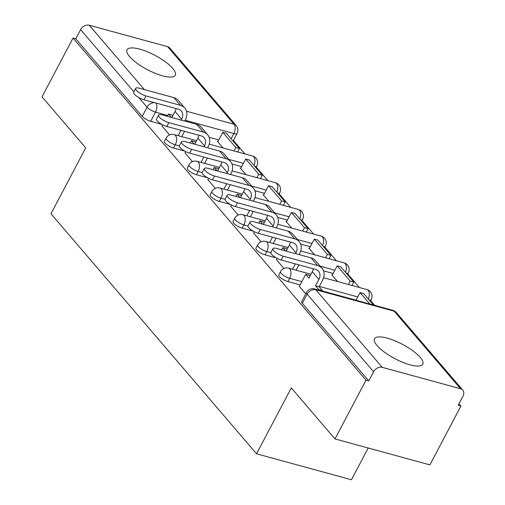 <?xml version="1.0" encoding="UTF-8"?>
<svg xmlns="http://www.w3.org/2000/svg" width="505" height="505" viewBox="0 0 505 505"><rect width="100%" height="100%" fill="white"/><g stroke="black" fill="none" stroke-linecap="round" stroke-linejoin="round"><path stroke-width="0.76" d="M278.81 274.871A6.994 2.077 27.8 0 0 279.467 276.62A6.994 2.077 27.8 0 0 287.932 281.556L289.649 278.305A6.994 2.077 -152.2 0 1 281.178 273.369A6.994 2.077 -152.2 0 1 280.527 271.621L278.81 274.871M255.934 248.157A6.994 2.077 27.8 0 0 256.591 249.912A6.994 2.077 27.8 0 0 265.056 254.848L266.773 251.597A6.994 2.077 -152.2 0 1 258.308 246.661A6.994 2.077 -152.2 0 1 257.651 244.912L255.934 248.157M233.064 221.449A6.994 2.077 27.8 0 0 233.714 223.204A6.994 2.077 27.8 0 0 242.185 228.14L243.896 224.889A6.994 2.077 -152.2 0 1 235.431 219.953A6.994 2.077 -152.2 0 1 234.774 218.198L233.064 221.449M210.187 194.741A6.994 2.077 27.8 0 0 210.844 196.489A6.994 2.077 27.8 0 0 219.309 201.432L221.026 198.181A6.994 2.077 -152.2 0 1 212.555 193.245A6.994 2.077 -152.2 0 1 211.904 191.49L210.187 194.741M187.317 168.032A6.994 2.077 27.8 0 0 187.967 169.781A6.994 2.077 27.8 0 0 196.432 174.717L198.149 171.473A6.994 2.077 -152.2 0 1 189.684 166.53A6.994 2.077 -152.2 0 1 189.028 164.781L187.317 168.032M164.441 141.324A6.994 2.077 27.8 0 0 165.091 143.073A6.994 2.077 27.8 0 0 173.562 148.009L175.273 144.758A6.994 2.077 -152.2 0 1 166.808 139.822A6.994 2.077 -152.2 0 1 166.151 138.073L164.441 141.324M172.742 68.39A27.283 8.093 27.8 0 0 147.119 51.68A27.283 8.093 27.8 0 0 127.026 49.768A27.283 8.093 27.8 0 0 129.577 56.592A27.283 8.093 27.8 0 0 155.199 73.301A27.283 8.093 27.8 0 0 175.292 75.213A27.283 8.093 27.8 0 0 172.742 68.39M420.255 357.395A27.283 8.093 27.8 0 0 394.632 340.686A27.283 8.093 27.8 0 0 374.54 338.767A27.283 8.093 27.8 0 0 377.09 345.597A27.283 8.093 27.8 0 0 402.712 362.3A27.283 8.093 27.8 0 0 422.805 364.219A27.283 8.093 27.8 0 0 420.255 357.395M334.992 438.933L291.297 387.909L256.553 453.806L50.98 213.766L85.724 147.877L42.022 96.853L73.029 38.052L365.999 380.126L334.992 438.933L429.906 464.878L460.913 406.07L458.95 403.785M374.659 305.361L370.632 300.658M359.345 287.484L347.756 273.95M336.475 260.776L324.879 247.242M313.599 234.061L302.009 220.534M290.722 207.353L279.132 193.825M267.852 180.645L256.256 167.111M244.975 153.937L233.386 140.403M368.208 448.011L351.474 479.75L256.553 453.806M460.913 406.07L458.142 405.319L462.978 396.16A6.994 5.347 139.4 0 0 462.757 390.094A6.994 5.347 139.4 0 0 460.554 388.736L382.241 367.331A6.994 5.347 139.4 0 0 373.593 371.724L307.166 294.169A6.994 2.077 -152.2 0 1 306.516 292.42L301.687 301.58A6.994 2.077 -152.2 0 0 302.337 303.328L307.166 294.169A6.994 5.347 139.4 0 1 315.821 289.769L382.241 367.331M365.999 380.126L368.764 380.884L373.593 371.724M218.791 139.917L209.146 137.284M161.789 124.337L150.686 121.301L155.515 112.142A6.994 2.077 -152.2 0 1 147.05 107.205L138.78 97.553M73.029 38.052L75.794 38.809L80.623 29.65A6.994 5.347 -40.6 0 1 89.278 25.25L167.591 46.656A6.994 5.347 -40.6 0 1 169.787 48.013L236.207 125.575A6.994 5.347 -40.6 0 0 234.011 124.217L167.591 46.656M240.879 168.114L240.222 167.938L245.986 174.673M184.982 152.838L192.43 161.632M263.749 194.823L263.092 194.646L268.862 201.381M207.852 179.546L215.3 188.34M286.625 221.531L285.969 221.354L291.738 228.09M230.728 206.255L238.177 215.048M309.502 248.245L308.845 248.062L314.609 254.798M253.605 232.963L261.053 241.756M332.372 274.954L331.716 274.77L337.485 281.506M276.475 259.671L283.924 268.464M299.351 286.379L305.727 293.916M356.038 300.172L322.165 290.912M300.134 284.889L287.932 281.556M333.161 273.464L323.522 270.825M276.159 257.885L265.056 254.848M310.285 246.756L300.645 244.117M253.289 231.17L242.185 228.14M287.414 220.041L277.769 217.409M230.413 204.462L219.309 201.432M264.538 193.333L254.899 190.701M207.536 177.754L196.432 174.717M241.661 166.625L232.022 163.992M184.666 151.046L173.562 148.009M218.002 141.406L217.346 141.23L223.115 147.965M162.105 126.13L169.554 134.917M368.764 380.884L302.337 303.328M75.794 38.809L142.221 116.365A6.994 2.077 27.8 0 0 150.686 121.301M181.162 120.089L181.636 119.186A9.444 7.221 139.4 0 0 181.339 111.005A9.444 7.221 139.4 0 0 178.372 109.168L143.919 99.75A7.872 2.336 -152.2 0 1 136.527 96.102A7.872 2.336 -152.2 0 1 133.655 92.226L135.681 88.388A7.872 2.336 27.8 0 0 138.553 92.257A7.872 2.336 27.8 0 0 145.945 95.912L180.399 105.324A13.989 10.7 -40.6 0 1 184.792 108.045A13.989 10.7 -40.6 0 1 185.234 120.171L184.761 121.074M184.792 108.045L178.196 100.344A13.989 10.7 -40.6 0 0 173.796 97.623L139.348 88.205A7.872 2.336 27.8 0 0 135.681 88.388M178.158 135.675L180.973 130.334M171.845 117.545L175.039 111.485A9.444 7.221 139.4 0 0 176.043 108.531M171.315 117.4L168.462 114.073L172.06 115.052L172.735 115.847M162.073 126.187L162.774 124.861M167.288 116.302L168.462 114.073M239.452 148.527L226.398 133.288L222.8 132.304L235.854 147.542L239.452 148.527L237.653 151.936M234.055 150.951L235.854 147.542M217.813 141.772L222.8 132.304M184.571 131.319L181.756 136.659M204.033 146.797L204.512 145.894A9.444 7.221 139.4 0 0 204.209 137.713A9.444 7.221 139.4 0 0 201.243 135.877L166.795 126.458A7.872 2.336 -152.2 0 1 159.403 122.81A7.872 2.336 -152.2 0 1 156.531 118.94L158.557 115.096A7.872 2.336 27.8 0 0 161.43 118.972A7.872 2.336 27.8 0 0 168.815 122.62L203.269 132.039A13.989 10.7 -40.6 0 1 207.662 134.753A13.989 10.7 -40.6 0 1 208.111 146.879L207.631 147.782M207.662 134.753L201.066 127.052A13.989 10.7 -40.6 0 0 196.672 124.331L162.219 114.913A7.872 2.336 27.8 0 0 158.557 115.096M201.028 162.383L203.843 157.042M194.715 144.253L197.909 138.193A9.444 7.221 139.4 0 0 198.919 135.239M194.185 144.108L191.338 140.781L194.936 141.76L195.612 142.555M184.95 152.895L185.644 151.569M190.164 143.01L191.338 140.781M262.322 175.235L249.274 159.997L245.676 159.012L258.724 174.25L262.322 175.235L260.523 178.644M256.931 177.659L258.724 174.25M240.683 168.481L245.676 159.012M207.441 158.027L204.626 163.368M226.909 173.512L227.383 172.609A9.444 7.221 139.4 0 0 227.086 164.422A9.444 7.221 139.4 0 0 224.119 162.585L189.665 153.166A7.872 2.336 -152.2 0 1 182.28 149.518A7.872 2.336 -152.2 0 1 179.408 145.648L181.434 141.804A7.872 2.336 27.8 0 0 184.3 145.68A7.872 2.336 27.8 0 0 191.692 149.328L226.145 158.747A13.989 10.7 -40.6 0 1 230.539 161.461A13.989 10.7 -40.6 0 1 230.981 173.587L230.507 174.49M230.539 161.461L223.942 153.76A13.989 10.7 -40.6 0 0 219.549 151.039L185.095 141.621A7.872 2.336 27.8 0 0 181.434 141.804M223.904 189.091L226.72 183.751M217.592 170.961L220.786 164.901A9.444 7.221 139.4 0 0 221.79 161.947M217.062 170.816L214.208 167.49L217.806 168.474L218.488 169.263M207.82 179.603L208.521 178.278M213.034 169.718L214.208 167.49M285.199 201.943L272.151 186.705L268.553 185.72L281.601 200.958L285.199 201.943L283.4 205.352M279.802 204.373L281.601 200.958M263.559 195.189L268.553 185.72M230.318 184.735L227.502 190.076M249.786 200.22L250.259 199.317A9.444 7.221 139.4 0 0 249.962 191.13A9.444 7.221 139.4 0 0 246.995 189.293L212.542 179.875A7.872 2.336 -152.2 0 1 205.15 176.226A7.872 2.336 -152.2 0 1 202.278 172.357L204.304 168.512A7.872 2.336 27.8 0 0 207.176 172.388A7.872 2.336 27.8 0 0 214.568 176.037L249.022 185.455A13.989 10.7 -40.6 0 1 253.415 188.169A13.989 10.7 -40.6 0 1 253.857 200.296L253.377 201.198M253.415 188.169L246.819 180.468A13.989 10.7 -40.6 0 0 242.419 177.747L207.965 168.329A7.872 2.336 27.8 0 0 204.304 168.512M246.781 215.799L249.596 210.459M240.468 197.67L243.662 191.61A9.444 7.221 139.4 0 0 244.666 188.655M239.938 197.524L237.085 194.198L240.683 195.182L241.358 195.972M230.697 206.311L231.397 204.986M235.911 196.426L237.085 194.198M308.075 228.651L295.021 213.413L291.423 212.428L304.477 227.667L308.075 228.651L306.276 232.06M302.678 231.082L304.477 227.667M286.436 221.897L291.423 212.428M253.188 211.443L250.379 216.784M272.656 226.928L273.136 226.025A9.444 7.221 139.4 0 0 272.833 217.838A9.444 7.221 139.4 0 0 269.866 216.001L235.418 206.589A7.872 2.336 -152.2 0 1 228.026 202.934A7.872 2.336 -152.2 0 1 225.154 199.065L227.181 195.22A7.872 2.336 27.8 0 0 230.053 199.096A7.872 2.336 27.8 0 0 237.438 202.745L271.892 212.163A13.989 10.7 -40.6 0 1 276.286 214.877A13.989 10.7 -40.6 0 1 276.734 227.01L276.254 227.906M276.286 214.877L269.689 207.176A13.989 10.7 -40.6 0 0 265.295 204.456L230.842 195.037A7.872 2.336 27.8 0 0 227.181 195.22M269.651 242.507L272.466 237.173M263.339 224.378L266.533 218.318A9.444 7.221 139.4 0 0 267.536 215.37M262.808 224.233L259.961 220.906L263.559 221.891L264.235 222.68M253.573 233.02L254.267 231.7M258.787 223.134L259.961 220.906M330.945 255.36L317.897 240.121L314.299 239.143L327.347 254.375L330.945 255.36L329.146 258.768M325.555 257.79L327.347 254.375M309.306 248.605L314.299 239.143M276.065 238.152L273.249 243.492M295.532 253.636L296.006 252.734A9.444 7.221 139.4 0 0 295.709 244.546A9.444 7.221 139.4 0 0 292.742 242.709L258.289 233.297A7.872 2.336 -152.2 0 1 250.903 229.649A7.872 2.336 -152.2 0 1 248.031 225.773L250.057 221.929A7.872 2.336 27.8 0 0 252.923 225.804A7.872 2.336 27.8 0 0 260.315 229.453L294.768 238.871A13.989 10.7 -40.6 0 1 299.162 241.592A13.989 10.7 -40.6 0 1 299.604 253.718L299.13 254.621M299.162 241.592L292.565 233.884A13.989 10.7 -40.6 0 0 288.172 231.164L253.718 221.752A7.872 2.336 27.8 0 0 250.057 221.929M292.528 269.216L295.343 263.881M286.215 251.086L289.409 245.026A9.444 7.221 139.4 0 0 290.413 242.078M285.685 250.941L282.832 247.614L286.43 248.599L287.111 249.388M276.443 259.728L277.144 258.409M281.657 249.842L282.832 247.614M353.822 282.068L340.774 266.829L337.176 265.851L350.224 281.089L353.822 282.068L352.023 285.483M348.425 284.498L350.224 281.089M332.183 275.313L337.176 265.851M298.941 264.86L296.126 270.2M281.165 260.006A7.872 2.336 -152.2 0 1 273.773 256.357A7.872 2.336 -152.2 0 1 270.901 252.481L272.927 248.637A7.872 2.336 27.8 0 0 275.799 252.513A7.872 2.336 27.8 0 0 283.191 256.161L317.645 265.579A13.989 10.7 -40.6 0 1 322.038 268.3A13.989 10.7 -40.6 0 1 322.48 280.426L319.128 286.777L315.53 285.792L318.882 279.442A9.444 7.221 139.4 0 0 318.586 271.254A9.444 7.221 139.4 0 0 315.619 269.424L281.165 260.006L283.191 256.161M322.038 268.3L315.436 260.593A13.989 10.7 -40.6 0 0 311.042 257.878L276.589 248.46A7.872 2.336 27.8 0 0 272.927 248.637M318.516 290.015L318.756 289.561L322.354 290.545L319.128 286.777M318.756 289.561L315.53 285.792M299.32 286.436L305.708 274.322L308.934 278.091L312.286 271.734A9.444 7.221 139.4 0 0 313.289 268.786M373.498 305.045L363.644 293.544L360.046 292.559L369.9 304.06M355.987 300.26L360.046 292.559M309.982 276.096L309.306 275.307L305.708 274.322M322.354 290.545L322.114 291M460.554 388.736L394.134 311.175L315.821 289.769A6.994 4.002 -74.7 0 0 314.546 288.929A6.994 6.994 0 0 0 306.516 292.42M231.082 138.755L233.828 133.547L185.19 120.253M167.717 115.481L155.515 112.142A6.994 4.002 105.3 0 0 155.862 103.014M186.49 111.226L234.011 124.217A6.994 4.002 105.3 0 1 233.828 133.547A6.994 2.077 -152.2 0 0 237.085 133.389A6.994 6.994 0 0 0 236.207 125.575M89.278 25.25L144.367 89.581M357.748 296.921L319.318 286.417M301.851 281.639L289.649 278.305A6.994 4.002 -74.7 0 0 289.832 268.969A6.994 4.002 105.3 0 0 288.557 268.13A6.994 6.994 0 0 0 280.527 271.621M334.872 270.213L320.252 266.217M270.832 252.708L266.773 251.597A6.994 4.002 -74.7 0 0 266.956 242.261A6.994 4.002 105.3 0 0 265.68 241.422A6.994 6.994 0 0 0 257.651 244.912M312.002 243.505L297.376 239.509M247.955 225.994L243.896 224.889A6.994 4.002 -74.7 0 0 244.079 215.553A6.994 4.002 105.3 0 0 242.81 214.713A6.994 6.994 0 0 0 234.774 218.198M289.125 216.796L274.505 212.794M225.078 199.286L221.026 198.181A6.994 4.002 -74.7 0 0 221.209 188.845A6.994 4.002 105.3 0 0 219.934 188.005A6.994 6.994 0 0 0 211.904 191.49M266.249 190.082L251.629 186.086M202.208 172.577L198.149 171.473A6.994 4.002 -74.7 0 0 198.332 162.137A6.994 4.002 105.3 0 0 197.064 161.297A6.994 6.994 0 0 0 189.028 164.781M243.378 163.374L228.752 159.378M179.332 145.869L175.273 144.758A6.994 4.002 -74.7 0 0 175.456 135.428A6.994 4.002 105.3 0 0 174.187 134.589A6.994 6.994 0 0 0 166.151 138.073M255.921 167.755L256.843 166.006A6.994 2.077 -152.2 0 1 254.779 166.423M253.939 165.438A6.994 4.002 -74.7 0 0 253.769 156.834A6.994 4.002 -74.7 0 0 252.5 155.994A6.994 6.994 0 0 1 256.843 166.006M278.792 194.463L279.719 192.714A6.994 2.077 -152.2 0 1 277.649 193.131M301.668 221.171L302.59 219.423A6.994 2.077 -152.2 0 1 300.525 219.839M324.545 247.886L325.466 246.131A6.994 2.077 -152.2 0 1 323.402 246.547M347.415 274.594L348.343 272.839A6.994 2.077 -152.2 0 1 346.272 273.255M370.291 301.302L371.213 299.547A6.994 2.077 -152.2 0 1 369.149 299.964M276.809 192.152A6.994 4.002 -74.7 0 0 276.645 183.542A6.994 4.002 -74.7 0 0 275.377 182.703A6.994 6.994 0 0 1 279.719 192.714M299.686 218.861A6.994 4.002 -74.7 0 0 299.522 210.25A6.994 4.002 -74.7 0 0 298.247 209.411A6.994 6.994 0 0 1 302.59 219.423M322.562 245.569A6.994 4.002 -74.7 0 0 322.392 236.959A6.994 4.002 -74.7 0 0 321.123 236.119A6.994 6.994 0 0 1 325.466 246.131M345.433 272.277A6.994 4.002 -74.7 0 0 345.269 263.667A6.994 4.002 -74.7 0 0 344 262.827A6.994 6.994 0 0 1 348.343 272.839M368.309 298.985A6.994 4.002 -74.7 0 0 368.145 290.375A6.994 4.002 -74.7 0 0 366.87 289.542A6.994 6.994 0 0 1 371.213 299.547M142.221 116.365L147.05 107.205A6.994 5.347 139.4 0 1 154.416 102.622M133.876 91.822L80.623 29.65M392.858 310.335A6.994 4.002 -74.7 0 1 394.134 311.175A6.994 5.347 -40.6 0 1 396.33 312.538A6.994 6.994 0 0 0 392.858 310.335L314.546 288.929M145.945 95.912L143.919 99.75M175.039 111.485L181.636 119.186M173.796 97.623L180.399 105.324M168.815 122.62L166.795 126.458M197.909 138.193L204.512 145.894M196.672 124.331L203.269 132.039M191.692 149.328L189.665 153.166M220.786 164.901L227.383 172.609M219.549 151.039L226.145 158.747M214.568 176.037L212.542 179.875M243.662 191.61L250.259 199.317M242.419 177.747L249.022 185.455M237.438 202.745L235.418 206.589M266.533 218.318L273.136 226.025M265.295 204.456L271.892 212.163M260.315 229.453L258.289 233.297M289.409 245.026L296.006 252.734M288.172 231.164L294.768 238.871M312.286 271.734L318.882 279.442M311.042 257.878L317.645 265.579M174.187 134.589L196.584 140.712M209.221 144.165L252.5 155.994M197.064 161.297L219.46 167.42M232.092 170.873L275.377 182.703M219.934 188.005L242.331 194.128M254.968 197.581L298.247 209.411M242.81 214.713L265.207 220.836M277.845 224.289L321.123 236.119M265.68 241.422L288.084 247.545M300.715 250.998L344 262.827M288.557 268.13L310.954 274.253M323.591 277.706L366.87 289.542M233.045 141.046L237.085 133.389M462.757 390.094L396.33 312.538"/></g></svg>

